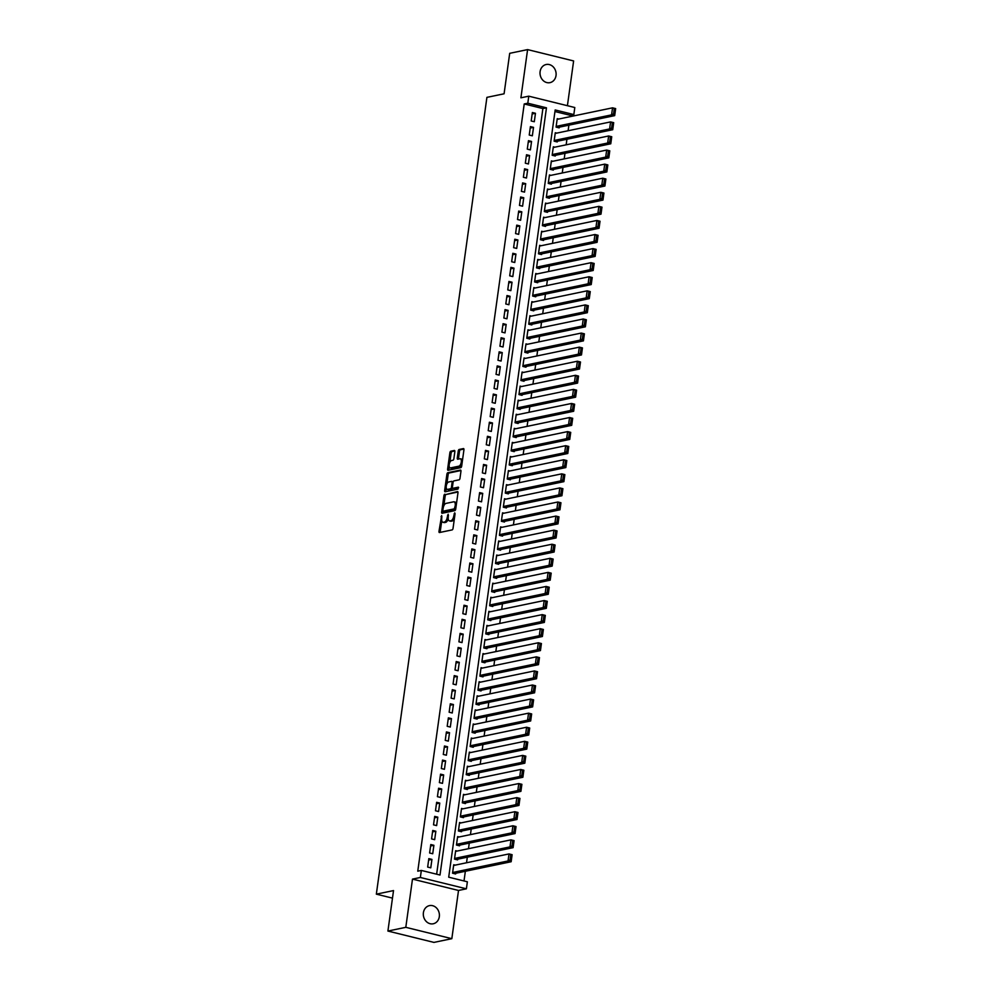 <?xml version="1.0" encoding="UTF-8"?>
<svg xmlns="http://www.w3.org/2000/svg" width="992" height="992" viewBox="0 0 992 992"><rect width="100%" height="100%" fill="white"/><g stroke="black" fill="none" stroke-linecap="round" stroke-linejoin="round"><path stroke-width="1.49" d="M441.651 515.555L438.985 531.303A1.426 0.657 -76.1 0 0 439.344 532.53A1.426 0.657 -76.1 0 0 439.493 532.53L452.141 529.902A1.426 0.657 -76.1 0 0 453.034 528.376L455.08 513.695L454.72 512.827L453.828 515.803A4.551 2.12 -76.1 0 1 450.963 520.688L449.909 520.912A4.551 2.12 -76.1 0 1 449.438 520.899A4.551 2.12 -76.1 0 1 448.272 516.956L448.186 514.191L447.293 517.154A4.551 2.12 -76.1 0 1 444.428 522.052L443.374 522.263A4.551 2.12 -76.1 0 1 442.903 522.263A4.551 2.12 -76.1 0 1 441.75 518.308L441.651 515.555M540.107 71.61A9.275 7.998 78.2 0 0 549.965 82.646A9.275 7.998 78.2 0 0 556.028 75.541A9.275 7.998 78.2 0 0 546.183 64.505A9.275 7.998 78.2 0 0 540.107 71.61M423.398 912.739A9.275 7.998 78.2 0 0 433.244 923.775A9.275 7.998 78.2 0 0 439.32 916.67A9.275 7.998 78.2 0 0 429.462 905.622A9.275 7.998 78.2 0 0 423.398 912.739M454.844 451.72A1.426 0.657 -76.1 0 0 454.485 450.48A1.426 0.657 -76.1 0 0 454.336 450.48L450.777 451.211A1.426 0.657 -76.1 0 0 449.884 452.749L447.628 469.055A1.426 0.657 -76.1 0 0 447.987 470.282A1.426 0.657 -76.1 0 0 448.136 470.282L460.784 467.654A1.426 0.657 -76.1 0 0 461.677 466.128L463.934 449.822A1.426 0.657 -76.1 0 0 463.574 448.582A1.426 0.657 -76.1 0 0 463.425 448.582L459.147 449.475A1.426 0.657 -76.1 0 0 458.254 451L457.275 457.982A1.426 0.657 -76.1 0 0 457.647 459.222A1.426 0.657 -76.1 0 0 457.796 459.222L459.916 458.775A3.807 1.773 -76.1 0 1 460.313 458.775A3.807 1.773 -76.1 0 1 461.218 462.495A3.807 1.773 -76.1 0 1 458.887 466.166L450.566 467.902A3.807 1.773 -76.1 0 1 450.17 467.902A3.807 1.773 -76.1 0 1 449.264 464.194A3.807 1.773 -76.1 0 1 451.596 460.511L452.984 460.226A1.426 0.657 -76.1 0 0 453.877 458.688L454.844 451.72M527.806 103.218L528.773 96.174L574.802 107.52L573.835 114.564L555.173 109.963L448.706 877.188L467.368 881.789L466.389 888.82L420.36 877.474L421.34 870.43L440.002 875.031L546.468 107.818L527.806 103.218L524.222 103.962L417.768 871.174L421.34 870.43M387.909 931.054L405.802 927.322L451.831 938.68L433.938 942.4L387.909 931.054L393.526 890.58L376.34 894.152L486.911 97.365L504.085 93.794L509.702 53.32L527.595 49.6L520.899 97.811L528.773 96.174M451.831 938.68L458.515 890.456L412.486 879.11L405.802 927.322M412.486 879.11L420.36 877.474M444.825 494.19A1.426 0.657 -76.1 0 0 443.92 495.715L441.663 512.021A1.426 0.657 -76.1 0 0 442.023 513.261A1.426 0.657 -76.1 0 0 442.172 513.261L454.82 510.632A1.426 0.657 -76.1 0 0 455.712 509.094L457.982 492.788A1.426 0.657 -76.1 0 0 457.61 491.561A1.426 0.657 -76.1 0 0 457.461 491.561L446.065 494.5A1.426 0.657 -76.1 0 0 445.172 496.025L443.796 505.883M444.639 490.532L446.908 474.226A1.426 0.657 -76.1 0 1 447.801 472.7L460.449 470.072A1.426 0.657 -76.1 0 1 460.598 470.072A1.426 0.657 -76.1 0 1 460.958 471.312L459.99 478.28A1.426 0.657 -76.1 0 1 459.098 479.818L453.964 480.884A1.426 0.657 -76.1 0 0 453.071 482.41L452.426 487.035A1.426 0.657 -76.1 0 0 452.786 488.275A1.426 0.657 -76.1 0 0 452.935 488.275L458.378 487.159L458.006 489.093L445.16 491.772A1.426 0.657 -76.1 0 1 445.011 491.772A1.426 0.657 -76.1 0 1 444.639 490.532L445.892 490.842L446.276 488.039M567.412 105.698L573.624 60.946L527.595 49.6M558.744 119.028L557.244 118.656L556.066 127.1L559.178 127.869L559.277 127.162M556.797 133.102L555.284 132.73L554.119 141.174L557.231 141.943L557.33 141.236M554.838 147.176L553.338 146.804L552.16 155.26L555.272 156.017L555.371 155.322M552.891 161.262L551.378 160.89L550.213 169.334L553.325 170.103L553.424 169.396M550.932 175.336L549.432 174.964L548.254 183.408L551.366 184.177L551.465 183.47M548.985 189.41L547.472 189.038L546.307 197.482L549.419 198.251L549.506 197.544M547.026 203.484L545.526 203.124L544.348 211.569L547.46 212.338L547.559 211.631M545.067 217.57L543.566 217.198L542.401 225.643L545.513 226.412L545.6 225.705M543.12 231.644L541.62 231.272L540.442 239.717L543.554 240.486L543.653 239.779M541.161 245.718L539.66 245.346L538.495 253.803L541.595 254.56L541.694 253.865M539.214 259.805L537.714 259.433L536.536 267.877L539.648 268.646L539.747 267.939M537.255 273.879L535.754 273.507L534.589 281.951L537.689 282.72L537.788 282.013M535.308 287.953L533.808 287.581L532.63 296.025L535.742 296.794L535.841 296.087M533.349 302.027L531.848 301.655L530.683 310.112L533.783 310.868L533.882 310.174M531.402 316.113L529.902 315.741L528.724 324.186L531.836 324.954L531.935 324.248M529.443 330.187L527.942 329.815L526.764 338.26L529.877 339.028L529.976 338.322M527.496 344.261L525.983 343.889L524.818 352.334L527.93 353.102L528.029 352.408M525.537 358.335L524.036 357.976L522.858 366.42L525.971 367.189L526.07 366.482M523.59 372.422L522.077 372.05L520.912 380.494L524.024 381.263L524.123 380.556M521.631 386.496L520.13 386.124L518.952 394.568L522.065 395.337L522.164 394.63M519.684 400.57L518.171 400.198L517.006 408.654L520.118 409.411L520.217 408.716M517.725 414.656L516.224 414.284L515.046 422.728L518.159 423.497L518.258 422.79M515.778 428.73L514.265 428.358L513.1 436.802L516.212 437.571L516.299 436.864M513.819 442.804L512.318 442.432L511.14 450.876L514.253 451.645L514.352 450.938M511.86 456.878L510.359 456.506L509.194 464.963L512.294 465.719L512.393 465.025M509.913 470.964L508.412 470.592L507.234 479.037L510.347 479.806L510.446 479.099M507.954 485.038L506.453 484.666L505.288 493.111L508.388 493.88L508.487 493.173M506.007 499.112L504.506 498.74L503.328 507.185L506.441 507.954L506.54 507.259M504.048 513.186L502.547 512.827L501.382 521.271L504.482 522.04L504.581 521.333M502.101 527.273L500.6 526.901L499.422 535.345L502.535 536.114L502.634 535.407M500.142 541.347L498.641 540.975L497.463 549.419L500.576 550.188L500.675 549.481M498.195 555.421L496.682 555.049L495.516 563.506L498.629 564.262L498.728 563.568M496.236 569.507L494.735 569.135L493.557 577.58L496.67 578.348L496.769 577.642M494.289 583.581L492.776 583.209L491.61 591.654L494.723 592.422L494.822 591.716M492.33 597.655L490.829 597.283L489.651 605.728L492.764 606.496L492.863 605.79M490.383 611.729L488.87 611.357L487.704 619.814L490.817 620.583L490.916 619.876M488.424 625.816L486.923 625.444L485.745 633.888L488.858 634.657L488.957 633.95M486.477 639.89L484.964 639.518L483.798 647.962L486.911 648.731L486.998 648.024M484.518 653.964L483.017 653.592L481.839 662.036L484.952 662.805L485.051 662.11M482.558 668.038L481.058 667.678L479.892 676.122L483.005 676.891L483.092 676.184M480.612 682.124L479.111 681.752L477.933 690.196L481.046 690.965L481.145 690.258M478.652 696.198L477.152 695.826L475.986 704.27L479.086 705.039L479.186 704.332M476.706 710.272L475.205 709.9L474.027 718.357L477.14 719.113L477.239 718.419M474.746 724.358L473.246 723.986L472.08 732.431L475.18 733.2L475.28 732.493M472.8 738.432L471.299 738.06L470.121 746.505L473.234 747.274L473.333 746.567M470.84 752.506L469.34 752.134L468.174 760.579L471.274 761.348L471.374 760.641M468.894 766.58L467.381 766.221L466.215 774.665L469.328 775.434L469.427 774.727M466.934 780.667L465.434 780.295L464.256 788.739L467.368 789.508L467.468 788.801M464.988 794.741L463.475 794.369L462.309 802.813L465.422 803.582L465.521 802.875M463.028 808.815L461.528 808.443L460.35 816.9L463.462 817.656L463.562 816.962M461.082 822.901L459.569 822.529L458.403 830.974L461.516 831.742L461.615 831.036M459.122 836.975L457.622 836.603L456.444 845.048L459.556 845.816L459.656 845.11M457.176 851.049L455.663 850.677L454.497 859.122L457.61 859.89L457.696 859.184M428.829 858.626L427.664 867.07L430.776 867.839L431.942 859.394L428.829 858.626M430.788 844.539L429.61 852.996L432.723 853.752L433.901 845.308L430.788 844.539M432.735 830.465L431.57 838.91L434.682 839.678L435.848 831.234L432.735 830.465M434.694 816.391L433.516 824.836L436.629 825.604L437.807 817.16L434.694 816.391M436.641 802.317L435.476 810.762L438.588 811.53L439.754 803.074L436.641 802.317M438.6 788.231L437.422 796.675L440.535 797.444L441.713 789L438.6 788.231M440.547 774.157L439.382 782.601L442.494 783.37L443.66 774.926L440.547 774.157M442.506 760.083L441.328 768.527L444.441 769.296L445.619 760.852L442.506 760.083M444.466 745.996L443.288 754.453L446.4 755.222L447.566 746.765L444.466 745.996M446.412 731.922L445.247 740.367L448.347 741.136L449.525 732.691L446.412 731.922M448.372 717.848L447.194 726.293L450.306 727.062L451.472 718.617L448.372 717.848M450.318 703.774L449.153 712.219L452.253 712.988L453.431 704.543L450.318 703.774M452.278 689.688L451.1 698.145L454.212 698.901L455.378 690.457L452.278 689.688M454.224 675.614L453.059 684.058L456.171 684.827L457.337 676.383L454.224 675.614M456.184 661.54L455.006 669.984L458.118 670.753L459.296 662.309L456.184 661.54M458.13 647.466L456.965 655.91L460.077 656.679L461.243 648.222L458.13 647.466M460.09 633.38L458.912 641.824L462.024 642.593L463.202 634.148L460.09 633.38M462.036 619.306L460.871 627.75L463.983 628.519L465.149 620.074L462.036 619.306M463.996 605.232L462.818 613.676L465.93 614.445L467.108 606L463.996 605.232M465.942 591.145L464.777 599.602L467.889 600.358L469.055 591.914L465.942 591.145M467.902 577.071L466.724 585.516L469.836 586.284L471.014 577.84L467.902 577.071M469.848 562.997L468.683 571.442L471.795 572.21L472.961 563.766L469.848 562.997M471.808 548.923L470.63 557.368L473.742 558.136L474.92 549.68L471.808 548.923M473.767 534.837L472.589 543.294L475.701 544.05L476.867 535.606L473.767 534.837M475.714 520.763L474.548 529.207L477.648 529.976L478.826 521.532L475.714 520.763M477.673 506.689L476.495 515.133L479.607 515.902L480.773 507.458L477.673 506.689M479.62 492.615L478.454 501.059L481.554 501.828L482.732 493.371L479.62 492.615M481.579 478.528L480.401 486.973L483.513 487.742L484.679 479.297L481.579 478.528M483.526 464.454L482.36 472.899L485.46 473.668L486.638 465.223L483.526 464.454M485.485 450.38L484.307 458.825L487.419 459.594L488.597 451.149L485.485 450.38M487.432 436.294L486.266 444.751L489.378 445.507L490.544 437.063L487.432 436.294M489.391 422.22L488.213 430.664L491.325 431.433L492.503 422.989L489.391 422.22M491.338 408.146L490.172 416.59L493.284 417.359L494.45 408.915L491.338 408.146M493.297 394.072L492.119 402.516L495.231 403.285L496.409 394.828L493.297 394.072M495.244 379.986L494.078 388.442L497.19 389.199L498.356 380.754L495.244 379.986M497.203 365.912L496.025 374.356L499.137 375.125L500.315 366.68L497.203 365.912M499.15 351.838L497.984 360.282L501.096 361.051L502.262 352.606L499.15 351.838M501.109 337.764L499.931 346.208L503.043 346.977L504.221 338.52L501.109 337.764M503.068 323.677L501.89 332.122L505.002 332.89L506.168 324.446L503.068 323.677M505.015 309.603L503.849 318.048L506.949 318.816L508.127 310.372L505.015 309.603M506.974 295.529L505.796 303.974L508.908 304.742L510.074 296.298L506.974 295.529M508.921 281.443L507.755 289.9L510.855 290.656L512.033 282.212L508.921 281.443M510.88 267.369L509.702 275.813L512.814 276.582L513.98 268.138L510.88 267.369M512.827 253.295L511.661 261.739L514.761 262.508L515.939 254.064L512.827 253.295M514.786 239.221L513.608 247.665L516.72 248.434L517.898 239.977L514.786 239.221M516.733 225.134L515.567 233.579L518.68 234.348L519.845 225.903L516.733 225.134M518.692 211.06L517.514 219.505L520.626 220.274L521.804 211.829L518.692 211.06M520.639 196.986L519.473 205.431L522.586 206.2L523.751 197.755L520.639 196.986M522.598 182.9L521.42 191.357L524.532 192.113L525.71 183.669L522.598 182.9M524.545 168.826L523.379 177.27L526.492 178.039L527.657 169.595L524.545 168.826M526.504 154.752L525.326 163.196L528.438 163.965L529.616 155.521L526.504 154.752M528.451 140.678L527.285 149.122L530.398 149.891L531.563 141.447L528.451 140.678M530.41 126.592L529.232 135.048L532.344 135.805L533.522 127.36L530.41 126.592M436.641 874.212L542.884 108.562L524.222 103.962M534.304 121.731L535.469 113.286L532.369 112.518L531.191 120.962L534.304 121.731M464.008 880.958L465.36 871.261M466.538 862.767L467.306 857.187M468.484 848.693L469.266 843.113M470.444 834.619L471.212 829.039M472.39 820.545L473.172 814.953M474.35 806.459L475.118 800.879M476.296 792.385L477.078 786.805M478.256 778.311L479.024 772.731M480.202 764.237L480.984 758.644M482.162 750.15L482.93 744.57M484.108 736.076L484.89 730.496M486.068 722.002L486.836 716.41M488.014 707.916L488.796 702.336M489.974 693.842L490.742 688.262M491.933 679.768L492.702 674.188M493.88 665.694L494.661 660.102M495.839 651.608L496.608 646.028M497.786 637.534L498.567 631.954M499.745 623.46L500.514 617.88M501.692 609.373L502.473 603.793M503.651 595.299L504.42 589.719M505.598 581.225L506.379 575.645M507.557 567.151L508.326 561.559M509.504 553.065L510.285 547.485M511.463 538.991L512.232 533.411M513.41 524.917L514.191 519.337M515.369 510.843L516.138 505.25M517.316 496.756L518.097 491.176M519.275 482.682L520.044 477.102M521.234 468.608L522.003 463.028M523.181 454.522L523.962 448.942M525.14 440.448L525.909 434.868M527.087 426.374L527.868 420.794M529.046 412.3L529.815 406.708M530.993 398.214L531.774 392.634M532.952 384.14L533.721 378.56M534.899 370.066L535.68 364.486M536.858 355.992L537.627 350.399M538.805 341.905L539.586 336.325M540.764 327.831L541.533 322.251M542.711 313.757L543.492 308.165M544.67 299.671L545.439 294.091M546.617 285.597L547.398 280.017M548.576 271.523L549.345 265.943M550.523 257.449L551.304 251.856M552.482 243.362L553.251 237.782M554.441 229.288L555.21 223.708M556.388 215.214L557.169 209.634M558.347 201.128L559.116 195.548M560.294 187.054L561.075 181.474M562.253 172.98L563.022 167.4M564.2 158.906L564.981 153.314M566.159 144.82L566.928 139.24M568.106 130.746L568.887 125.166M570.065 116.672L570.251 115.308L554.95 111.538M455.216 865.123L453.716 864.751L452.538 873.208L455.65 873.964L455.75 873.27M376.34 894.152L392.472 898.132M570.251 115.308L573.835 114.564M458.515 890.456L466.389 888.82M542.884 108.562L546.468 107.818M431.942 859.394L428.631 860.076M433.901 845.308L430.59 846.002M435.848 831.234L432.537 831.928M437.807 817.16L434.496 817.842M439.754 803.074L436.443 803.768M441.713 789L438.402 789.694M443.66 774.926L440.349 775.608M445.619 760.852L442.308 761.534M447.566 746.765L444.255 747.46M449.525 732.691L446.214 733.386M451.472 718.617L448.161 719.299M453.431 704.543L450.12 705.225M455.378 690.457L452.067 691.151M457.337 676.383L454.026 677.077M459.296 662.309L455.973 662.991M461.243 648.222L457.932 648.917M463.202 634.148L459.891 634.843M465.149 620.074L461.838 620.756M467.108 606L463.797 606.682M469.055 591.914L465.744 592.608M471.014 577.84L467.703 578.534M472.961 563.766L469.65 564.448M474.92 549.68L471.609 550.374M476.867 535.606L473.556 536.3M478.826 521.532L475.515 522.226M480.773 507.458L477.462 508.14M482.732 493.371L479.421 494.066M484.679 479.297L481.368 479.992M486.638 465.223L483.327 465.905M488.597 451.149L485.274 451.831M490.544 437.063L487.233 437.757M492.503 422.989L489.192 423.683M494.45 408.915L491.139 409.597M496.409 394.828L493.098 395.523M498.356 380.754L495.045 381.449M500.315 366.68L497.004 367.362M502.262 352.606L498.951 353.288M504.221 338.52L500.91 339.214M506.168 324.446L502.857 325.14M508.127 310.372L504.816 311.054M510.074 296.298L506.763 296.98M512.033 282.212L508.722 282.906M513.98 268.138L510.669 268.832M515.939 254.064L512.628 254.746M517.898 239.977L514.575 240.672M519.845 225.903L516.534 226.598M521.804 211.829L518.481 212.511M523.751 197.755L520.44 198.437M525.71 183.669L522.4 184.363M527.657 169.595L524.346 170.289M529.616 155.521L526.306 156.203M531.563 141.447L528.252 142.129M533.522 127.36L530.212 128.055M535.469 113.286L532.158 113.981M442.903 522.263L444.143 522.573A4.551 2.12 -76.1 0 0 444.627 522.573L443.374 522.263M448.235 518.853A4.551 2.12 -76.1 0 1 445.681 522.35L444.627 522.573M449.438 520.899L450.678 521.209A4.551 2.12 -76.1 0 0 451.162 521.209L449.909 520.912M454.41 518.518A4.551 2.12 -76.1 0 1 452.216 520.998L451.162 521.209M441.762 520.589L440.237 531.6A1.426 0.657 -76.1 0 0 440.25 532.382M457.957 492.02L446.065 494.5M443.064 511.153L442.903 512.331A1.426 0.657 -76.1 0 0 442.928 513.1M442.854 510.297L443.213 511.165L454.311 508.859L455.216 505.784A4.551 2.12 -76.1 0 0 454.063 501.828A4.551 2.12 -76.1 0 0 453.58 501.828L445.991 503.403A4.551 2.12 -76.1 0 0 443.139 508.301L442.854 510.297M444.267 511.426L443.213 511.165M455.712 509.082L444.453 511.475M456.444 503.812A4.551 2.12 -76.1 0 0 455.303 502.138L454.063 501.828M446.834 483.984L448.148 474.536L446.908 474.226M460.933 470.53L449.041 473.01A1.426 0.657 -76.1 0 0 448.148 474.536M453.902 488.51A1.426 0.657 -76.1 0 0 454.038 488.585A1.426 0.657 -76.1 0 0 454.187 488.585L458.651 487.655M448.644 481.988A3.807 1.773 -76.1 0 0 446.326 485.671A3.807 1.773 -76.1 0 0 447.218 489.378A3.807 1.773 -76.1 0 0 447.615 489.378L450.554 488.771A1.426 0.657 -76.1 0 0 451.447 487.246L452.092 482.608A1.426 0.657 -76.1 0 0 451.732 481.38A1.426 0.657 -76.1 0 0 451.583 481.38L448.644 481.988M447.218 489.378L448.471 489.688A3.807 1.773 -76.1 0 0 448.868 489.688L447.615 489.378M452.563 488.089A1.426 0.657 -76.1 0 1 451.794 489.081L448.868 489.688M453.195 481.864A1.426 0.657 -76.1 0 0 452.972 481.69A1.426 0.657 -76.1 0 0 452.823 481.69L451.856 481.442M445.892 490.842A1.426 0.657 -76.1 0 0 445.904 491.61M450.17 467.902L451.41 468.199A3.807 1.773 -76.1 0 0 451.806 468.212L450.566 467.902M461.888 464.578A3.807 1.773 -76.1 0 1 460.139 466.476L451.806 468.212M462.483 460.338A3.807 1.773 -76.1 0 0 461.553 459.085L460.313 458.775M463.921 449.054L460.387 449.785A1.426 0.657 -76.1 0 0 459.494 451.31L458.527 458.292A1.426 0.657 -76.1 0 0 458.54 459.06M449.24 466.649L448.868 469.352A1.426 0.657 -76.1 0 0 448.892 470.134M454.82 450.938L452.03 451.521A1.426 0.657 -76.1 0 0 451.137 453.046L449.835 462.396M454.15 873.605L511.153 861.738L508.04 860.969L452.637 872.501M453.617 865.458L509.02 853.926L512.12 854.695L511.153 861.738L511.971 855.327L510.731 855.03L510.049 859.952L511.289 860.262M510.049 859.952L508.04 860.969L509.02 853.926L510.731 855.03M511.971 855.327L512.12 854.695M456.097 859.518L513.1 847.664L509.987 846.895L454.596 858.427M455.564 851.384L510.967 839.852L514.079 840.621L513.1 847.664L513.93 841.253L512.69 840.943L511.996 845.878L513.248 846.176M511.996 845.878L509.987 846.895L510.967 839.852L512.69 840.943M513.93 841.253L514.079 840.621M458.056 845.444L515.059 833.578L511.946 832.821L456.543 844.341M457.523 837.31L512.926 825.778L516.026 826.547L515.059 833.578L515.877 827.179L514.637 826.869L513.955 831.792L515.195 832.102M513.955 831.792L511.946 832.821L512.926 825.778L514.637 826.869M515.877 827.179L516.026 826.547M460.003 831.37L517.006 819.504L513.893 818.735L458.502 830.267M459.47 823.224L514.873 811.704L517.985 812.473L517.006 819.504L517.836 813.093L516.596 812.795L515.902 817.718L517.154 818.028M515.902 817.718L513.893 818.735L514.873 811.704L516.596 812.795M517.836 813.093L517.985 812.473M461.962 817.284L518.965 805.43L515.852 804.661L460.449 816.193M461.429 809.15L516.832 797.618L519.932 798.386L518.965 805.43L519.783 799.019L518.543 798.709L517.861 803.644L519.101 803.954M517.861 803.644L515.852 804.661L516.832 797.618L518.543 798.709M519.783 799.019L519.932 798.386M463.909 803.21L520.912 791.356L517.799 790.587L462.408 802.106M463.388 795.076L518.779 783.544L521.891 784.312L520.912 791.356L521.742 784.945L520.502 784.635L519.82 789.57L521.06 789.868M519.82 789.57L517.799 790.587L518.779 783.544L520.502 784.635M521.742 784.945L521.891 784.312M465.868 789.136L522.871 777.269L519.758 776.5L464.355 788.032M465.335 781.002L520.738 769.47L523.85 770.238L522.871 777.269L523.689 770.871L522.449 770.561L521.767 775.484L523.007 775.794M521.767 775.484L519.758 776.5L520.738 769.47L522.449 770.561M523.689 770.871L523.85 770.238M467.827 775.062L524.818 763.195L521.705 762.426L466.314 773.958M467.294 766.915L522.685 755.396L525.797 756.152L524.818 763.195L525.648 756.784L524.408 756.487L523.726 761.41L524.966 761.72M523.726 761.41L521.705 762.426L522.685 755.396L524.408 756.487M525.648 756.784L525.797 756.152M469.774 760.976L526.777 749.121L523.664 748.352L468.261 759.884M469.241 752.841L524.644 741.309L527.756 742.078L526.777 749.121L527.608 742.71L526.355 742.4L525.673 747.336L526.913 747.633M525.673 747.336L523.664 748.352L524.644 741.309L526.355 742.4M527.608 742.71L527.756 742.078M471.733 746.902L528.724 735.035L525.624 734.278L470.22 745.798M471.2 738.767L526.591 727.235L529.703 728.004L528.724 735.035L529.554 728.636L528.314 728.326L527.632 733.249L528.872 733.559M527.632 733.249L525.624 734.278L526.591 727.235L528.314 728.326M529.554 728.636L529.703 728.004M473.68 732.828L530.683 720.961L527.57 720.192L472.167 731.724M473.147 724.681L528.55 713.161L531.662 713.93L530.683 720.961L531.514 714.562L530.261 714.252L529.579 719.175L530.819 719.485M529.579 719.175L527.57 720.192L528.55 713.161L530.261 714.252M531.514 714.562L531.662 713.93M475.639 718.754L532.63 706.887L529.53 706.118L474.126 717.65M475.106 710.607L530.497 699.075L533.609 699.844L532.63 706.887L533.46 700.476L532.22 700.178L531.538 705.101L532.778 705.411M531.538 705.101L529.53 706.118L530.497 699.075L532.22 700.178M533.46 700.476L533.609 699.844M477.586 704.667L534.589 692.813L531.476 692.044L476.086 703.576M477.053 696.533L532.456 685.001L535.568 685.77L534.589 692.813L535.42 686.402L534.167 686.092L533.485 691.027L534.738 691.325M533.485 691.027L531.476 692.044L532.456 685.001L534.167 686.092M535.42 686.402L535.568 685.77M479.545 690.593L536.536 678.726L533.436 677.97L478.032 689.49M479.012 682.459L534.403 670.927L537.515 671.696L536.536 678.726L537.366 672.328L536.126 672.018L535.444 676.941L536.684 677.251M535.444 676.941L533.436 677.97L534.403 670.927L536.126 672.018M537.366 672.328L537.515 671.696M481.492 676.519L538.495 664.652L535.382 663.884L479.992 675.416M480.959 668.372L536.362 656.853L539.474 657.609L538.495 664.652L539.326 658.242L538.073 657.944L537.391 662.867L538.644 663.177M537.391 662.867L535.382 663.884L536.362 656.853L538.073 657.944M539.326 658.242L539.474 657.609M483.451 662.433L540.454 650.578L537.342 649.81L481.938 661.342M482.918 654.298L538.309 642.766L541.421 643.535L540.454 650.578L541.272 644.168L540.032 643.858L539.35 648.793L540.59 649.103M539.35 648.793L537.342 649.81L538.309 642.766L540.032 643.858M541.272 644.168L541.421 643.535M485.398 648.359L542.401 636.504L539.288 635.736L483.898 647.255M484.865 640.224L540.268 628.692L543.38 629.461L542.401 636.504L543.232 630.094L541.979 629.784L541.297 634.719L542.55 635.016M541.297 634.719L539.288 635.736L540.268 628.692L541.979 629.784M543.232 630.094L543.38 629.461M487.357 634.285L544.36 622.418L541.248 621.649L485.844 633.181M486.824 626.15L542.227 614.618L545.327 615.387L544.36 622.418L545.178 616.02L543.938 615.71L543.256 620.632L544.496 620.942M543.256 620.632L541.248 621.649L542.227 614.618L543.938 615.71M545.178 616.02L545.327 615.387M489.304 620.211L546.307 608.344L543.194 607.575L487.804 619.107M488.771 612.064L544.174 600.544L547.286 601.301L546.307 608.344L547.138 601.933L545.898 601.636L545.203 606.558L546.456 606.868M545.203 606.558L543.194 607.575L544.174 600.544L545.898 601.636M547.138 601.933L547.286 601.301M491.263 606.124L548.266 594.27L545.154 593.501L489.75 605.033M490.73 597.99L546.133 586.458L549.233 587.227L548.266 594.27L549.084 587.859L547.844 587.549L547.162 592.484L548.402 592.782M547.162 592.484L545.154 593.501L546.133 586.458L547.844 587.549M549.084 587.859L549.233 587.227M493.21 592.05L550.213 580.184L547.1 579.427L491.71 590.947M492.689 583.916L548.08 572.384L551.192 573.153L550.213 580.184L551.044 573.785L549.804 573.475L549.109 578.398L550.362 578.708M549.109 578.398L547.1 579.427L548.08 572.384L549.804 573.475M551.044 573.785L551.192 573.153M495.169 577.976L552.172 566.11L549.06 565.341L493.656 576.873M494.636 569.83L550.039 558.31L553.152 559.079L552.172 566.11L552.99 559.711L551.75 559.401L551.068 564.324L552.308 564.634M551.068 564.324L549.06 565.341L550.039 558.31L551.75 559.401M552.99 559.711L553.152 559.079M497.128 563.902L554.119 552.036L551.006 551.267L495.616 562.799M496.595 555.756L551.986 544.224L555.098 544.992L554.119 552.036L554.95 545.625L553.71 545.327L553.028 550.25L554.268 550.56M553.028 550.25L551.006 551.267L551.986 544.224L553.71 545.327M554.95 545.625L555.098 544.992M499.075 549.816L556.078 537.962L552.966 537.193L497.562 548.725M498.542 541.682L553.945 530.15L557.058 530.918L556.078 537.962L556.909 531.551L555.656 531.241L554.974 536.176L556.214 536.474M554.974 536.176L552.966 537.193L553.945 530.15L555.656 531.241M556.909 531.551L557.058 530.918M501.034 535.742L558.025 523.875L554.925 523.119L499.522 534.638M500.501 527.608L555.892 516.076L559.004 516.844L558.025 523.875L558.856 517.477L557.616 517.167L556.934 522.09L558.174 522.4M556.934 522.09L554.925 523.119L555.892 516.076L557.616 517.167M558.856 517.477L559.004 516.844M502.981 521.668L559.984 509.801L556.872 509.032L501.468 520.564M502.448 513.521L557.851 502.002L560.964 502.758L559.984 509.801L560.815 503.39L559.562 503.093L558.88 508.016L560.12 508.326M558.88 508.016L556.872 509.032L557.851 502.002L559.562 503.093M560.815 503.39L560.964 502.758M504.94 507.582L561.931 495.727L558.831 494.958L503.428 506.49M504.407 499.447L559.798 487.915L562.91 488.684L561.931 495.727L562.762 489.316L561.522 489.006L560.84 493.942L562.08 494.252M560.84 493.942L558.831 494.958L559.798 487.915L561.522 489.006M562.762 489.316L562.91 488.684M506.887 493.508L563.89 481.653L560.778 480.884L505.374 492.404M506.354 485.373L561.757 473.841L564.87 474.61L563.89 481.653L564.721 475.242L563.468 474.932L562.786 479.855L564.039 480.165M562.786 479.855L560.778 480.884L561.757 473.841L563.468 474.932M564.721 475.242L564.87 474.61M508.846 479.434L565.837 467.567L562.737 466.798L507.334 478.33M508.313 471.299L563.704 459.767L566.816 460.536L565.837 467.567L566.668 461.168L565.428 460.858L564.746 465.781L565.986 466.091M564.746 465.781L562.737 466.798L563.704 459.767L565.428 460.858M566.668 461.168L566.816 460.536M510.793 465.36L567.796 453.493L564.684 452.724L509.293 464.256M510.26 457.213L565.663 445.693L568.776 446.45L567.796 453.493L568.627 447.082L567.374 446.784L566.692 451.707L567.945 452.017M566.692 451.707L564.684 452.724L565.663 445.693L567.374 446.784M568.627 447.082L568.776 446.45M512.752 451.273L569.755 439.419L566.643 438.65L511.24 450.182M512.219 443.139L567.61 431.607L570.722 432.376L569.755 439.419L570.574 433.008L569.334 432.698L568.652 437.633L569.892 437.931M568.652 437.633L566.643 438.65L567.61 431.607L569.334 432.698M570.574 433.008L570.722 432.376M514.699 437.199L571.702 425.332L568.59 424.576L513.199 436.096M514.166 429.065L569.569 417.533L572.682 418.302L571.702 425.332L572.533 418.934L571.28 418.624L570.598 423.547L571.851 423.857M570.598 423.547L568.59 424.576L569.569 417.533L571.28 418.624M572.533 418.934L572.682 418.302M516.658 423.125L573.661 411.258L570.549 410.49L515.146 422.022M516.125 414.978L571.528 403.459L574.628 404.228L573.661 411.258L574.48 404.86L573.24 404.55L572.558 409.473L573.798 409.783M572.558 409.473L570.549 410.49L571.528 403.459L573.24 404.55M574.48 404.86L574.628 404.228M518.605 409.039L575.608 397.184L572.496 396.416L517.105 407.948M518.072 400.904L573.475 389.372L576.588 390.141L575.608 397.184L576.439 390.774L575.199 390.464L574.504 395.399L575.757 395.709M574.504 395.399L572.496 396.416L573.475 389.372L575.199 390.464M576.439 390.774L576.588 390.141M520.564 394.965L577.567 383.11L574.455 382.342L519.052 393.861M520.031 386.83L575.434 375.298L578.534 376.067L577.567 383.11L578.386 376.7L577.146 376.39L576.464 381.325L577.704 381.622M576.464 381.325L574.455 382.342L575.434 375.298L577.146 376.39M578.386 376.7L578.534 376.067M522.511 380.891L579.514 369.024L576.402 368.255L521.011 379.787M521.99 372.756L577.381 361.224L580.494 361.993L579.514 369.024L580.345 362.626L579.105 362.316L578.41 367.238L579.663 367.548M578.41 367.238L576.402 368.255L577.381 361.224L579.105 362.316M580.345 362.626L580.494 361.993M524.47 366.817L581.473 354.95L578.361 354.181L522.958 365.713M523.937 358.67L579.34 347.15L582.44 347.907L581.473 354.95L582.292 348.539L581.052 348.242L580.37 353.164L581.61 353.474M580.37 353.164L578.361 354.181L579.34 347.15L581.052 348.242M582.292 348.539L582.44 347.907M526.43 352.73L583.42 340.876L580.308 340.107L524.917 351.639M525.896 344.596L581.287 333.064L584.4 333.833L583.42 340.876L584.251 334.465L583.011 334.155L582.329 339.09L583.569 339.388M582.329 339.09L580.308 340.107L581.287 333.064L583.011 334.155M584.251 334.465L584.4 333.833M528.376 338.656L585.379 326.802L582.267 326.033L526.864 337.553M527.843 330.522L583.246 318.99L586.359 319.759L585.379 326.802L586.21 320.391L584.958 320.081L584.276 325.004L585.516 325.314M584.276 325.004L582.267 326.033L583.246 318.99L584.958 320.081M586.21 320.391L586.359 319.759M530.336 324.582L587.326 312.716L584.226 311.947L528.823 323.479M529.802 316.436L585.193 304.916L588.306 305.685L587.326 312.716L588.157 306.317L586.917 306.007L586.235 310.93L587.475 311.24M586.235 310.93L584.226 311.947L585.193 304.916L586.917 306.007M588.157 306.317L588.306 305.685M532.282 310.508L589.285 298.642L586.173 297.873L530.77 309.405M531.749 302.362L587.152 290.83L590.265 291.598L589.285 298.642L590.116 292.231L588.864 291.933L588.182 296.856L589.422 297.166M588.182 296.856L586.173 297.873L587.152 290.83L588.864 291.933M590.116 292.231L590.265 291.598M534.242 296.422L591.232 284.568L588.132 283.799L532.729 295.331M533.708 288.288L589.099 276.756L592.212 277.524L591.232 284.568L592.063 278.157L590.823 277.847L590.141 282.782L591.381 283.08M590.141 282.782L588.132 283.799L589.099 276.756L590.823 277.847M592.063 278.157L592.212 277.524M536.188 282.348L593.191 270.481L590.079 269.725L534.676 281.244M535.655 274.214L591.058 262.682L594.171 263.45L593.191 270.481L594.022 264.083L592.77 263.773L592.088 268.696L593.34 269.006M592.088 268.696L590.079 269.725L591.058 262.682L592.77 263.773M594.022 264.083L594.171 263.45M538.148 268.274L595.138 256.407L592.038 255.638L536.635 267.17M537.614 260.127L593.005 248.608L596.118 249.364L595.138 256.407L595.969 249.996L594.729 249.699L594.047 254.622L595.287 254.932M594.047 254.622L592.038 255.638L593.005 248.608L594.729 249.699M595.969 249.996L596.118 249.364M540.094 254.188L597.097 242.333L593.985 241.564L538.594 253.096M539.561 246.053L594.964 234.521L598.077 235.29L597.097 242.333L597.928 235.922L596.676 235.612L595.994 240.548L597.246 240.858M595.994 240.548L593.985 241.564L594.964 234.521L596.676 235.612M597.928 235.922L598.077 235.29M542.054 240.114L599.056 228.259L595.944 227.49L540.541 239.01M541.52 231.979L596.911 220.447L600.024 221.216L599.056 228.259L599.875 221.848L598.635 221.538L597.953 226.474L599.193 226.771M597.953 226.474L595.944 227.49L596.911 220.447L598.635 221.538M599.875 221.848L600.024 221.216M544 226.04L601.003 214.173L597.891 213.404L542.5 224.936M543.467 217.905L598.87 206.373L601.983 207.142L601.003 214.173L601.834 207.774L600.582 207.464L599.9 212.387L601.152 212.697M599.9 212.387L597.891 213.404L598.87 206.373L600.582 207.464M601.834 207.774L601.983 207.142M545.96 211.966L602.962 200.099L599.85 199.33L544.447 210.862M545.426 203.819L600.83 192.299L603.93 193.056L602.962 200.099L603.781 193.688L602.541 193.39L601.859 198.313L603.099 198.623M601.859 198.313L599.85 199.33L600.83 192.299L602.541 193.39M603.781 193.688L603.93 193.056M547.906 197.879L604.909 186.025L601.797 185.256L546.406 196.788M547.373 189.745L602.776 178.213L605.889 178.982L604.909 186.025L605.74 179.614L604.5 179.304L603.806 184.239L605.058 184.537M603.806 184.239L601.797 185.256L602.776 178.213L604.5 179.304M605.74 179.614L605.889 178.982M549.866 183.805L606.868 171.938L603.756 171.182L548.353 182.702M549.332 175.671L604.736 164.139L607.836 164.908L606.868 171.938L607.687 165.54L606.447 165.23L605.765 170.153L607.005 170.463M605.765 170.153L603.756 171.182L604.736 164.139L606.447 165.23M607.687 165.54L607.836 164.908M551.812 169.731L608.815 157.864L605.703 157.096L550.312 168.628M551.292 161.584L606.682 150.065L609.795 150.834L608.815 157.864L609.646 151.466L608.406 151.156L607.712 156.079L608.964 156.389M607.712 156.079L605.703 157.096L606.682 150.065L608.406 151.156M609.646 151.466L609.795 150.834M553.772 155.657L610.774 143.79L607.662 143.022L552.259 154.554M553.238 147.51L608.642 135.978L611.742 136.747L610.774 143.79L611.593 137.38L610.353 137.082L609.671 142.005L610.911 142.315M609.671 142.005L607.662 143.022L608.642 135.978L610.353 137.082M611.593 137.38L611.742 136.747M555.731 141.571L612.721 129.716L609.609 128.948L554.218 140.48M555.198 133.436L610.588 121.904L613.701 122.673L612.721 129.716L613.552 123.306L612.312 122.996L611.63 127.931L612.87 128.228M611.63 127.931L609.609 128.948L610.588 121.904L612.312 122.996M613.552 123.306L613.701 122.673M557.678 127.497L614.68 115.63L611.568 114.874L556.165 126.393M557.144 119.362L612.548 107.83L615.66 108.599L614.68 115.63L615.511 109.232L614.259 108.922L613.577 113.844L614.817 114.154M613.577 113.844L611.568 114.874L612.548 107.83L614.259 108.922M615.511 109.232L615.66 108.599M441.948 516.844L441.031 516.621M455.018 514.129L454.088 513.893M448.483 515.48L447.553 515.257M445.681 522.35L444.428 522.052M448.223 517.39L447.293 517.154M452.216 520.998L450.963 520.688M454.758 516.026L453.828 515.803M440.237 531.6L438.985 531.303M442.903 512.331L441.663 512.021M445.172 496.025L443.92 495.715M455.564 509.156L454.311 508.859M455.861 508.016L454.944 507.78M456.146 506.007L455.216 505.784M449.041 473.01L447.801 472.7M454.187 488.585L452.935 488.275M451.794 489.081L450.554 488.771M452.402 487.481L451.447 487.246M453.009 482.844L452.092 482.608M460.139 466.476L458.887 466.166M458.527 458.292L457.275 457.982M459.494 451.31L458.254 451M460.387 449.785L459.147 449.475M448.868 469.352L447.628 469.055M451.137 453.046L449.884 452.749M452.03 451.521L450.777 451.211M444.354 511.475L443.114 511.165M454.038 488.585L452.786 488.275M452.972 481.69L451.732 481.38"/></g></svg>
